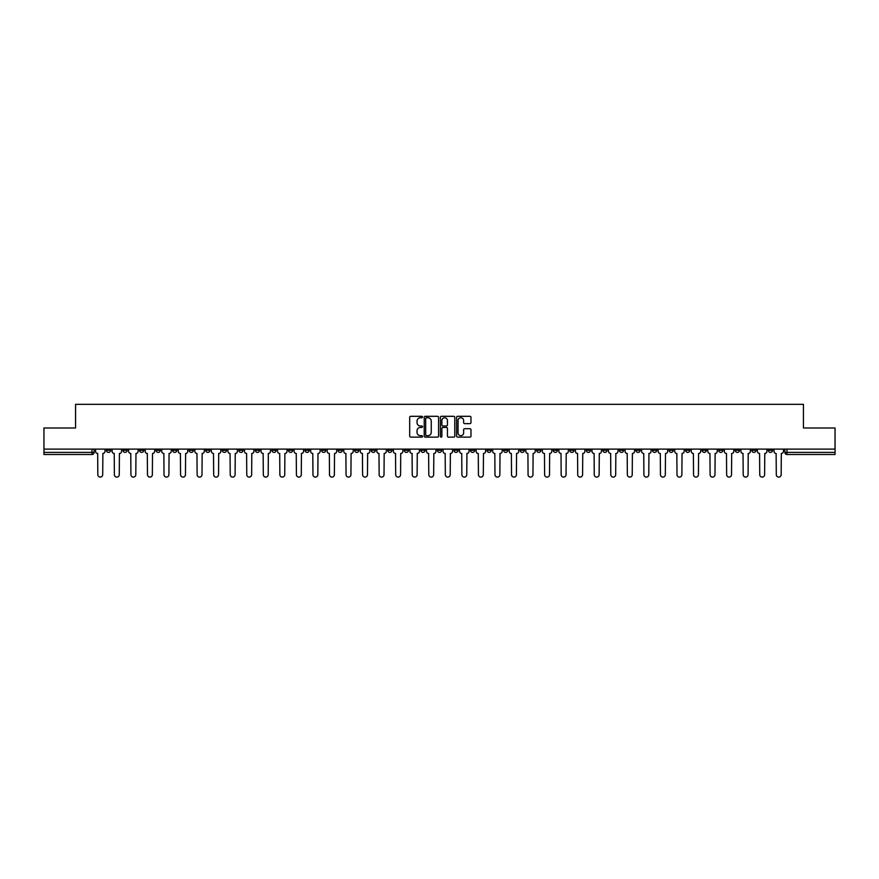 <?xml version="1.0" encoding="UTF-8"?>
<svg xmlns="http://www.w3.org/2000/svg" width="879" height="879" viewBox="0 0 879 879"><rect width="100%" height="100%" fill="white"/><g stroke="black" fill="none" stroke-linecap="round" stroke-linejoin="round"><path stroke-width="1.32" d="M422.524 417.031A0.725 0.725 0 0 0 421.799 416.305L410.735 416.305A1.044 1.044 0 0 0 409.691 417.349L409.691 436.094A1.044 1.044 0 0 0 410.735 437.127L421.799 437.127A0.725 0.725 0 0 0 422.524 436.402A0.725 0.725 0 0 0 421.799 435.676L420.371 435.676A3.329 3.329 0 0 1 417.042 432.336L417.042 430.776A3.329 3.329 0 0 1 420.371 427.447L421.799 427.447A0.725 0.725 0 0 0 422.524 426.722A0.725 0.725 0 0 0 421.799 425.985L420.371 425.985A3.329 3.329 0 0 1 417.042 422.656L417.042 421.096A3.329 3.329 0 0 1 420.371 417.767L421.799 417.767A0.725 0.725 0 0 0 422.524 417.031M652.493 449.103L652.493 450.268L656.745 450.268A2.121 2.121 0 0 1 654.613 452.388A2.121 2.121 0 0 1 652.493 450.268L652.493 449.103M553.21 449.103L553.21 450.268L557.451 450.268A2.121 2.121 0 0 1 555.33 452.388A2.121 2.121 0 0 1 553.21 450.268L553.21 449.103M536.662 449.103L536.662 450.268L540.904 450.268A2.121 2.121 0 0 1 538.783 452.388A2.121 2.121 0 0 1 536.662 450.268L536.662 449.103M437.379 449.103L437.379 450.268L441.621 450.268A2.121 2.121 0 0 1 439.5 452.388A2.121 2.121 0 0 1 437.379 450.268L437.379 449.103M420.832 449.103L420.832 450.268L425.073 450.268A2.121 2.121 0 0 1 422.953 452.388A2.121 2.121 0 0 1 420.832 450.268L420.832 449.103M404.285 449.103L404.285 450.268L408.526 450.268A2.121 2.121 0 0 1 406.406 452.388A2.121 2.121 0 0 1 404.285 450.268L404.285 449.103M371.191 449.103L371.191 450.268L375.432 450.268A2.121 2.121 0 0 1 373.311 452.388A2.121 2.121 0 0 1 371.191 450.268L371.191 449.103M338.096 450.268L338.096 449.103L338.096 450.268A2.121 2.121 0 0 0 340.217 452.388A2.121 2.121 0 0 1 338.096 450.268L342.338 450.268A2.121 2.121 0 0 1 340.217 452.388A2.121 2.121 0 0 0 342.338 450.268L342.338 449.103L342.338 450.268M321.549 450.268L321.549 449.103L321.549 450.268A2.121 2.121 0 0 0 323.67 452.388A2.121 2.121 0 0 1 321.549 450.268L325.79 450.268A2.121 2.121 0 0 1 323.67 452.388M305.002 450.268L305.002 449.103L305.002 450.268A2.121 2.121 0 0 0 307.123 452.388A2.121 2.121 0 0 1 305.002 450.268L309.243 450.268A2.121 2.121 0 0 1 307.123 452.388A2.121 2.121 0 0 0 309.243 450.268L309.243 449.103L309.243 450.268M288.455 449.103L288.455 450.268L292.696 450.268A2.121 2.121 0 0 1 290.575 452.388A2.121 2.121 0 0 1 288.455 450.268L288.455 449.103M271.908 449.103L271.908 450.268L276.149 450.268A2.121 2.121 0 0 1 274.028 452.388A2.121 2.121 0 0 1 271.908 450.268L271.908 449.103M255.36 449.103L255.36 450.268L259.602 450.268A2.121 2.121 0 0 1 257.481 452.388A2.121 2.121 0 0 1 255.36 450.268L255.36 449.103M238.813 450.268L238.813 449.103L238.813 450.268A2.121 2.121 0 0 0 240.934 452.388A2.121 2.121 0 0 1 238.813 450.268L243.054 450.268A2.121 2.121 0 0 1 240.934 452.388M205.708 450.268L205.708 449.103L205.708 450.268A2.121 2.121 0 0 0 207.84 452.388A2.121 2.121 0 0 1 205.708 450.268L209.96 450.268A2.121 2.121 0 0 1 207.84 452.388A2.121 2.121 0 0 0 209.96 450.268L209.96 449.103L209.96 450.268M189.161 450.268L189.161 449.103L189.161 450.268A2.121 2.121 0 0 0 191.281 452.388A2.121 2.121 0 0 1 189.161 450.268L193.413 450.268A2.121 2.121 0 0 1 191.281 452.388A2.121 2.121 0 0 0 193.413 450.268L193.413 449.103L193.413 450.268M172.614 450.268L172.614 449.103L172.614 450.268A2.121 2.121 0 0 0 174.734 452.388A2.121 2.121 0 0 1 172.614 450.268L176.866 450.268A2.121 2.121 0 0 1 174.734 452.388A2.121 2.121 0 0 0 176.866 450.268L176.866 449.103L176.866 450.268M156.066 450.268L156.066 449.103L156.066 450.268A2.121 2.121 0 0 0 158.187 452.388A2.121 2.121 0 0 1 156.066 450.268L160.319 450.268A2.121 2.121 0 0 1 158.187 452.388M139.519 450.268L139.519 449.103L139.519 450.268A2.121 2.121 0 0 0 141.64 452.388A2.121 2.121 0 0 1 139.519 450.268L143.76 450.268A2.121 2.121 0 0 1 141.64 452.388A2.121 2.121 0 0 0 143.76 450.268L143.76 449.103L143.76 450.268M122.972 450.268L122.972 449.103L122.972 450.268A2.121 2.121 0 0 0 125.093 452.388A2.121 2.121 0 0 1 122.972 450.268L127.213 450.268A2.121 2.121 0 0 1 125.093 452.388A2.121 2.121 0 0 0 127.213 450.268L127.213 449.103L127.213 450.268M469.924 423.645A1.044 1.044 0 0 0 470.968 422.601L470.968 417.349A1.044 1.044 0 0 0 469.924 416.305L457.64 416.305A1.044 1.044 0 0 0 456.597 417.349L456.597 436.094A1.044 1.044 0 0 0 457.64 437.127L469.924 437.127A1.044 1.044 0 0 0 470.968 436.094L470.968 429.732A1.044 1.044 0 0 0 469.924 428.699L464.672 428.699A1.044 1.044 0 0 0 463.629 429.732L463.629 432.886A2.78 2.78 0 0 1 460.849 435.676A2.78 2.78 0 0 1 458.058 432.886L458.058 420.547A2.78 2.78 0 0 1 460.849 417.767A2.78 2.78 0 0 1 463.629 420.547L463.629 422.601A1.044 1.044 0 0 0 464.672 423.645L469.924 423.645M43.95 449.103L43.95 427.996L75.561 427.996L75.561 404.34L803.439 404.34L803.439 427.996L835.05 427.996L835.05 449.103L43.95 449.103L43.95 452.388L94.119 452.388L94.119 449.103L94.119 452.388A2.121 2.121 0 0 1 91.998 454.509L43.95 454.509L43.95 452.388M438.588 417.349A1.044 1.044 0 0 0 437.544 416.305L425.26 416.305A1.044 1.044 0 0 0 424.216 417.349L424.216 436.094A1.044 1.044 0 0 0 425.26 437.127L437.544 437.127A1.044 1.044 0 0 0 438.588 436.094L438.588 417.349M441.456 416.305L453.74 416.305A1.044 1.044 0 0 1 454.784 417.349L454.784 436.094A1.044 1.044 0 0 1 453.74 437.127L448.477 437.127A1.044 1.044 0 0 1 447.444 436.094L447.444 428.491A1.044 1.044 0 0 0 446.4 427.447L442.906 427.447A1.044 1.044 0 0 0 441.873 428.491L441.873 436.402A0.725 0.725 0 0 1 441.137 437.127A0.725 0.725 0 0 1 440.412 436.402L440.412 417.349A1.044 1.044 0 0 1 441.456 416.305M784.881 449.103L784.881 452.388L835.05 452.388L835.05 454.509L787.002 454.509A2.121 2.121 0 0 1 784.881 452.388A2.121 2.121 0 0 0 787.002 454.509L787.002 449.103M835.05 449.103L835.05 452.388M772.575 449.103L772.575 450.268A2.121 2.121 0 0 1 770.454 452.388A2.121 2.121 0 0 1 768.334 450.268L772.575 450.268M768.334 449.103L768.334 450.268M756.028 449.103L756.028 450.268A2.121 2.121 0 0 1 753.907 452.388A2.121 2.121 0 0 1 751.787 450.268L756.028 450.268M751.787 449.103L751.787 450.268M739.481 450.268L739.481 449.103L739.481 450.268A2.121 2.121 0 0 1 737.36 452.388A2.121 2.121 0 0 1 735.24 450.268L739.481 450.268A2.121 2.121 0 0 1 737.36 452.388M735.24 449.103L735.24 450.268M722.934 449.103L722.934 450.268A2.121 2.121 0 0 1 720.813 452.388A2.121 2.121 0 0 1 718.681 450.268A2.121 2.121 0 0 0 720.813 452.388M718.681 449.103L718.681 450.268L722.934 450.268M706.386 449.103L706.386 450.268A2.121 2.121 0 0 1 704.266 452.388A2.121 2.121 0 0 1 702.134 450.268L706.386 450.268A2.121 2.121 0 0 1 704.266 452.388M702.134 449.103L702.134 450.268M689.839 449.103L689.839 450.268A2.121 2.121 0 0 1 687.719 452.388A2.121 2.121 0 0 1 685.587 450.268A2.121 2.121 0 0 0 687.719 452.388M685.587 449.103L685.587 450.268L689.839 450.268M673.292 449.103L673.292 450.268A2.121 2.121 0 0 1 671.16 452.388A2.121 2.121 0 0 1 669.04 450.268L673.292 450.268M669.04 449.103L669.04 450.268M656.745 449.103L656.745 450.268A2.121 2.121 0 0 1 654.613 452.388M640.187 449.103L640.187 450.268A2.121 2.121 0 0 1 638.066 452.388A2.121 2.121 0 0 1 635.946 450.268L640.187 450.268M635.946 449.103L635.946 450.268M623.64 449.103L623.64 450.268A2.121 2.121 0 0 1 621.519 452.388A2.121 2.121 0 0 1 619.398 450.268L623.64 450.268M619.398 449.103L619.398 450.268M607.092 449.103L607.092 450.268A2.121 2.121 0 0 1 604.972 452.388A2.121 2.121 0 0 1 602.851 450.268A2.121 2.121 0 0 0 604.972 452.388M602.851 449.103L602.851 450.268L607.092 450.268M590.545 449.103L590.545 450.268A2.121 2.121 0 0 1 588.425 452.388A2.121 2.121 0 0 1 586.304 450.268L590.545 450.268M586.304 449.103L586.304 450.268M573.998 449.103L573.998 450.268A2.121 2.121 0 0 1 571.877 452.388A2.121 2.121 0 0 1 569.757 450.268L573.998 450.268M569.757 449.103L569.757 450.268M557.451 449.103L557.451 450.268M540.904 449.103L540.904 450.268L540.904 449.103M524.356 449.103L524.356 450.268A2.121 2.121 0 0 1 522.236 452.388A2.121 2.121 0 0 1 520.115 450.268L524.356 450.268M520.115 449.103L520.115 450.268M507.809 449.103L507.809 450.268A2.121 2.121 0 0 1 505.689 452.388A2.121 2.121 0 0 1 503.568 450.268L507.809 450.268M503.568 449.103L503.568 450.268M491.262 449.103L491.262 450.268A2.121 2.121 0 0 1 489.142 452.388A2.121 2.121 0 0 1 487.021 450.268L491.262 450.268M487.021 449.103L487.021 450.268M474.715 449.103L474.715 450.268A2.121 2.121 0 0 1 472.594 452.388A2.121 2.121 0 0 1 470.474 450.268L474.715 450.268M470.474 449.103L470.474 450.268M458.168 449.103L458.168 450.268A2.121 2.121 0 0 1 456.047 452.388A2.121 2.121 0 0 1 453.927 450.268L458.168 450.268M453.927 449.103L453.927 450.268M441.621 449.103L441.621 450.268A2.121 2.121 0 0 1 439.5 452.388M425.073 449.103L425.073 450.268M408.526 450.268L408.526 449.103L408.526 450.268A2.121 2.121 0 0 1 406.406 452.388M391.979 449.103L391.979 450.268A2.121 2.121 0 0 1 389.858 452.388A2.121 2.121 0 0 1 387.738 450.268A2.121 2.121 0 0 0 389.858 452.388A2.121 2.121 0 0 0 391.979 450.268L387.738 450.268L387.738 449.103M375.432 450.268L375.432 449.103L375.432 450.268A2.121 2.121 0 0 1 373.311 452.388M358.885 449.103L358.885 450.268A2.121 2.121 0 0 1 356.764 452.388A2.121 2.121 0 0 1 354.644 450.268A2.121 2.121 0 0 0 356.764 452.388M354.644 449.103L354.644 450.268L358.885 450.268M325.79 449.103L325.79 450.268L325.79 449.103M292.696 450.268L292.696 449.103L292.696 450.268A2.121 2.121 0 0 1 290.575 452.388M276.149 450.268L276.149 449.103L276.149 450.268A2.121 2.121 0 0 1 274.028 452.388M259.602 450.268L259.602 449.103L259.602 450.268A2.121 2.121 0 0 1 257.481 452.388M243.054 449.103L243.054 450.268L243.054 449.103M226.507 450.268L226.507 449.103L226.507 450.268A2.121 2.121 0 0 1 224.387 452.388A2.121 2.121 0 0 1 222.255 450.268L226.507 450.268A2.121 2.121 0 0 1 224.387 452.388M222.255 449.103L222.255 450.268M160.319 449.103L160.319 450.268L160.319 449.103M110.666 449.103L110.666 450.268A2.121 2.121 0 0 1 108.546 452.388A2.121 2.121 0 0 1 106.425 450.268A2.121 2.121 0 0 0 108.546 452.388A2.121 2.121 0 0 0 110.666 450.268L110.666 449.103M106.425 449.103L106.425 450.268L110.666 450.268M91.998 449.103L91.998 454.509A2.121 2.121 0 0 0 94.119 452.388M426.403 417.767A0.725 0.725 0 0 0 425.678 418.492L425.678 434.94A0.725 0.725 0 0 0 426.403 435.676L427.919 435.676A3.329 3.329 0 0 0 431.248 432.336L431.248 421.096A3.329 3.329 0 0 0 427.919 417.767L426.403 417.767M447.444 420.601A2.78 2.78 0 0 0 444.653 417.811A2.78 2.78 0 0 0 441.873 420.601L441.873 424.953A1.044 1.044 0 0 0 442.906 425.985L446.4 425.985A1.044 1.044 0 0 0 447.444 424.953L447.444 420.601M95.558 449.103L95.558 451.323A2.121 2.121 139.8 0 0 97.679 453.454L97.833 474.66A2.439 2.439 139.8 0 0 100.272 477.099A2.439 2.439 139.8 0 0 102.711 474.66L102.876 453.454A2.121 2.121 139.8 0 0 104.997 451.323L104.997 449.103M112.105 449.103L112.105 451.323A2.121 2.121 139.8 0 0 114.226 453.454L114.38 474.66A2.439 2.439 139.8 0 0 116.819 477.099A2.439 2.439 139.8 0 0 119.258 474.66L119.423 453.454A2.121 2.121 139.8 0 0 121.544 451.323L121.544 449.103M128.653 449.103L128.653 451.323A2.121 2.121 139.8 0 0 130.773 453.454L130.927 474.66A2.439 2.439 139.8 0 0 133.366 477.099A2.439 2.439 139.8 0 0 135.805 474.66L135.97 453.454A2.121 2.121 139.8 0 0 138.091 451.323L138.091 449.103M145.2 449.103L145.2 451.323A2.121 2.121 139.8 0 0 147.32 453.454L147.474 474.66A2.439 2.439 139.8 0 0 149.913 477.099A2.439 2.439 139.8 0 0 152.353 474.66L152.517 453.454A2.121 2.121 139.8 0 0 154.638 451.323L154.638 449.103M161.747 449.103L161.747 451.323A2.121 2.121 139.8 0 0 163.868 453.454L164.021 474.66A2.439 2.439 139.8 0 0 166.461 477.099A2.439 2.439 139.8 0 0 168.9 474.66L169.065 453.454A2.121 2.121 139.8 0 0 171.185 451.323L171.185 449.103M178.294 449.103L178.294 451.323A2.121 2.121 139.8 0 0 180.415 453.454L180.569 474.66A2.439 2.439 139.8 0 0 183.008 477.099A2.439 2.439 139.8 0 0 185.458 474.66L185.612 453.454A2.121 2.121 139.8 0 0 187.732 451.323L187.732 449.103M194.841 449.103L194.841 451.323A2.121 2.121 139.8 0 0 196.962 453.454L197.116 474.66A2.439 2.439 139.8 0 0 199.566 477.099A2.439 2.439 139.8 0 0 202.005 474.66L202.159 453.454A2.121 2.121 139.8 0 0 204.28 451.323L204.28 449.103M211.389 449.103L211.389 451.323A2.121 2.121 139.8 0 0 213.509 453.454L213.674 474.66A2.439 2.439 139.8 0 0 216.113 477.099A2.439 2.439 139.8 0 0 218.552 474.66L218.706 453.454A2.121 2.121 139.8 0 0 220.827 451.323L220.827 449.103M227.936 449.103L227.936 451.323A2.121 2.121 139.8 0 0 230.056 453.454L230.221 474.66A2.439 2.439 139.8 0 0 232.66 477.099A2.439 2.439 139.8 0 0 235.1 474.66L235.253 453.454A2.121 2.121 139.8 0 0 237.374 451.323L237.374 449.103M244.483 449.103L244.483 451.323A2.121 2.121 139.8 0 0 246.603 453.454L246.768 474.66A2.439 2.439 139.8 0 0 249.207 477.099A2.439 2.439 139.8 0 0 251.647 474.66L251.801 453.454A2.121 2.121 139.8 0 0 253.921 451.323L253.921 449.103M261.03 449.103L261.03 451.323A2.121 2.121 139.8 0 0 263.151 453.454L263.315 474.66A2.439 2.439 139.8 0 0 265.755 477.099A2.439 2.439 139.8 0 0 268.194 474.66L268.348 453.454A2.121 2.121 139.8 0 0 270.468 451.323L270.468 449.103M277.577 449.103L277.577 451.323A2.121 2.121 139.8 0 0 279.698 453.454L279.863 474.66A2.439 2.439 139.8 0 0 282.302 477.099A2.439 2.439 139.8 0 0 284.741 474.66L284.895 453.454A2.121 2.121 139.8 0 0 287.015 451.323L287.015 449.103M294.124 449.103L294.124 451.323A2.121 2.121 139.8 0 0 296.245 453.454L296.41 474.66A2.439 2.439 139.8 0 0 298.849 477.099A2.439 2.439 139.8 0 0 301.288 474.66L301.442 453.454A2.121 2.121 139.8 0 0 303.563 451.323L303.563 449.103M310.672 449.103L310.672 451.323A2.121 2.121 139.8 0 0 312.792 453.454L312.957 474.66A2.439 2.439 139.8 0 0 315.396 477.099A2.439 2.439 139.8 0 0 317.835 474.66L317.989 453.454A2.121 2.121 139.8 0 0 320.11 451.323L320.11 449.103M327.219 449.103L327.219 451.323A2.121 2.121 139.8 0 0 329.339 453.454L329.504 474.66A2.439 2.439 139.8 0 0 331.943 477.099A2.439 2.439 139.8 0 0 334.383 474.66L334.536 453.454A2.121 2.121 139.8 0 0 336.657 451.323L336.657 449.103M343.766 449.103L343.766 451.323A2.121 2.121 139.8 0 0 345.886 453.454L346.051 474.66A2.439 2.439 139.8 0 0 348.491 477.099A2.439 2.439 139.8 0 0 350.93 474.66L351.084 453.454A2.121 2.121 139.8 0 0 353.204 451.323L353.204 449.103M360.313 449.103L360.313 451.323A2.121 2.121 139.8 0 0 362.434 453.454L362.598 474.66A2.439 2.439 139.8 0 0 365.038 477.099A2.439 2.439 139.8 0 0 367.477 474.66L367.631 453.454A2.121 2.121 139.8 0 0 369.751 451.323L369.751 449.103M376.86 449.103L376.86 451.323A2.121 2.121 139.8 0 0 378.981 453.454L379.146 474.66A2.439 2.439 139.8 0 0 381.585 477.099A2.439 2.439 139.8 0 0 384.024 474.66L384.178 453.454A2.121 2.121 139.8 0 0 386.299 451.323L386.299 449.103M393.407 449.103L393.407 451.323A2.121 2.121 139.8 0 0 395.528 453.454L395.693 474.66A2.439 2.439 139.8 0 0 398.132 477.099A2.439 2.439 139.8 0 0 400.571 474.66L400.725 453.454A2.121 2.121 139.8 0 0 402.857 451.323L402.857 449.103M409.955 449.103L409.955 451.323A2.121 2.121 139.8 0 0 412.075 453.454L412.24 474.66A2.439 2.439 139.8 0 0 414.679 477.099A2.439 2.439 139.8 0 0 417.118 474.66L417.272 453.454A2.121 2.121 139.8 0 0 419.404 451.323L419.404 449.103M426.502 449.103L426.502 451.323A2.121 2.121 139.8 0 0 428.622 453.454L428.787 474.66A2.439 2.439 139.8 0 0 431.226 477.099A2.439 2.439 139.8 0 0 433.666 474.66L433.83 453.454A2.121 2.121 139.8 0 0 435.951 451.323L435.951 449.103M443.049 449.103L443.049 451.323A2.121 2.121 139.8 0 0 445.17 453.454L445.334 474.66A2.439 2.439 139.8 0 0 447.774 477.099A2.439 2.439 139.8 0 0 450.213 474.66L450.378 453.454A2.121 2.121 139.8 0 0 452.498 451.323L452.498 449.103M459.596 449.103L459.596 451.323A2.121 2.121 139.8 0 0 461.728 453.454L461.882 474.66A2.439 2.439 139.8 0 0 464.321 477.099A2.439 2.439 139.8 0 0 466.76 474.66L466.925 453.454A2.121 2.121 139.8 0 0 469.045 451.323L469.045 449.103M476.143 449.103L476.143 451.323A2.121 2.121 139.8 0 0 478.275 453.454L478.429 474.66A2.439 2.439 139.8 0 0 480.868 477.099A2.439 2.439 139.8 0 0 483.307 474.66L483.472 453.454A2.121 2.121 139.8 0 0 485.593 451.323L485.593 449.103M492.701 449.103L492.701 451.323A2.121 2.121 139.8 0 0 494.822 453.454L494.976 474.66A2.439 2.439 139.8 0 0 497.415 477.099A2.439 2.439 139.8 0 0 499.854 474.66L500.019 453.454A2.121 2.121 139.8 0 0 502.14 451.323L502.14 449.103M509.249 449.103L509.249 451.323A2.121 2.121 139.8 0 0 511.369 453.454L511.523 474.66A2.439 2.439 139.8 0 0 513.962 477.099A2.439 2.439 139.8 0 0 516.402 474.66L516.566 453.454A2.121 2.121 139.8 0 0 518.687 451.323L518.687 449.103M525.796 449.103L525.796 451.323A2.121 2.121 139.8 0 0 527.916 453.454L528.07 474.66A2.439 2.439 139.8 0 0 530.509 477.099A2.439 2.439 139.8 0 0 532.949 474.66L533.113 453.454A2.121 2.121 139.8 0 0 535.234 451.323L535.234 449.103M542.343 449.103L542.343 451.323A2.121 2.121 139.8 0 0 544.464 453.454L544.617 474.66A2.439 2.439 139.8 0 0 547.057 477.099A2.439 2.439 139.8 0 0 549.496 474.66L549.661 453.454A2.121 2.121 139.8 0 0 551.781 451.323L551.781 449.103M558.89 449.103L558.89 451.323A2.121 2.121 139.8 0 0 561.011 453.454L561.165 474.66A2.439 2.439 139.8 0 0 563.604 477.099A2.439 2.439 139.8 0 0 566.043 474.66L566.208 453.454A2.121 2.121 139.8 0 0 568.328 451.323L568.328 449.103M575.437 449.103L575.437 451.323A2.121 2.121 139.8 0 0 577.558 453.454L577.712 474.66A2.439 2.439 139.8 0 0 580.151 477.099A2.439 2.439 139.8 0 0 582.59 474.66L582.755 453.454A2.121 2.121 139.8 0 0 584.876 451.323L584.876 449.103M591.985 449.103L591.985 451.323A2.121 2.121 139.8 0 0 594.105 453.454L594.259 474.66A2.439 2.439 139.8 0 0 596.698 477.099A2.439 2.439 139.8 0 0 599.137 474.66L599.302 453.454A2.121 2.121 139.8 0 0 601.423 451.323L601.423 449.103M608.532 449.103L608.532 451.323A2.121 2.121 139.8 0 0 610.652 453.454L610.806 474.66A2.439 2.439 139.8 0 0 613.245 477.099A2.439 2.439 139.8 0 0 615.685 474.66L615.849 453.454A2.121 2.121 139.8 0 0 617.97 451.323L617.97 449.103M625.079 449.103L625.079 451.323A2.121 2.121 139.8 0 0 627.199 453.454L627.353 474.66A2.439 2.439 139.8 0 0 629.793 477.099A2.439 2.439 139.8 0 0 632.232 474.66L632.397 453.454A2.121 2.121 139.8 0 0 634.517 451.323L634.517 449.103M641.626 449.103L641.626 451.323A2.121 2.121 139.8 0 0 643.747 453.454L643.9 474.66A2.439 2.439 139.8 0 0 646.34 477.099A2.439 2.439 139.8 0 0 648.779 474.66L648.944 453.454A2.121 2.121 139.8 0 0 651.064 451.323L651.064 449.103M658.173 449.103L658.173 451.323A2.121 2.121 139.8 0 0 660.294 453.454L660.448 474.66A2.439 2.439 139.8 0 0 662.887 477.099A2.439 2.439 139.8 0 0 665.326 474.66L665.491 453.454A2.121 2.121 139.8 0 0 667.611 451.323L667.611 449.103M674.72 449.103L674.72 451.323A2.121 2.121 139.8 0 0 676.841 453.454L676.995 474.66A2.439 2.439 139.8 0 0 679.434 477.099A2.439 2.439 139.8 0 0 681.884 474.66L682.038 453.454A2.121 2.121 139.8 0 0 684.159 451.323L684.159 449.103M691.268 449.103L691.268 451.323A2.121 2.121 139.8 0 0 693.388 453.454L693.542 474.66A2.439 2.439 139.8 0 0 695.992 477.099A2.439 2.439 139.8 0 0 698.431 474.66L698.585 453.454A2.121 2.121 139.8 0 0 700.706 451.323L700.706 449.103M707.815 449.103L707.815 451.323A2.121 2.121 139.8 0 0 709.935 453.454L710.1 474.66A2.439 2.439 139.8 0 0 712.539 477.099A2.439 2.439 139.8 0 0 714.979 474.66L715.132 453.454A2.121 2.121 139.8 0 0 717.253 451.323L717.253 449.103M724.362 449.103L724.362 451.323A2.121 2.121 139.8 0 0 726.483 453.454L726.647 474.66A2.439 2.439 139.8 0 0 729.087 477.099A2.439 2.439 139.8 0 0 731.526 474.66L731.68 453.454A2.121 2.121 139.8 0 0 733.8 451.323L733.8 449.103M740.909 449.103L740.909 451.323A2.121 2.121 139.8 0 0 743.03 453.454L743.194 474.66A2.439 2.439 139.8 0 0 745.634 477.099A2.439 2.439 139.8 0 0 748.073 474.66L748.227 453.454A2.121 2.121 139.8 0 0 750.347 451.323L750.347 449.103M757.456 449.103L757.456 451.323A2.121 2.121 139.8 0 0 759.577 453.454L759.742 474.66A2.439 2.439 139.8 0 0 762.181 477.099A2.439 2.439 139.8 0 0 764.62 474.66L764.774 453.454A2.121 2.121 139.8 0 0 766.895 451.323L766.895 449.103M774.003 449.103L774.003 451.323A2.121 2.121 139.8 0 0 776.124 453.454L776.289 474.66A2.439 2.439 139.8 0 0 778.728 477.099A2.439 2.439 139.8 0 0 781.167 474.66L781.321 453.454A2.121 2.121 139.8 0 0 783.442 451.323L783.442 449.103"/></g></svg>
